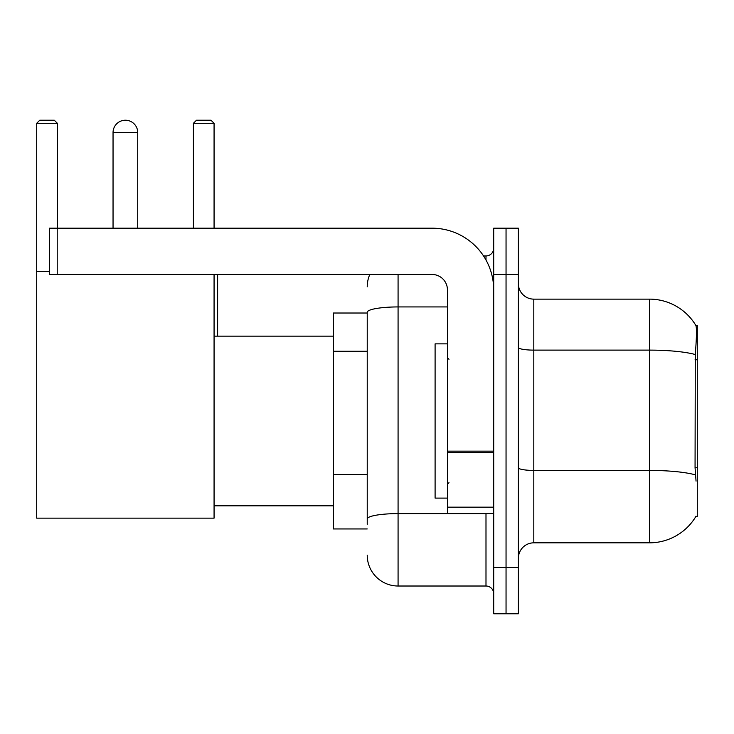 <?xml version="1.0" encoding="UTF-8"?>
<svg xmlns="http://www.w3.org/2000/svg" width="734" height="734" viewBox="0 0 734 734"><rect width="100%" height="100%" fill="white"/><g stroke="black" fill="none" stroke-linecap="round" stroke-linejoin="round"><path stroke-width="1.1" d="M695.786 516.608L696.052 516.149A53.986 53.986 0 0 1 649.489 542.83A53.986 53.986 0 0 0 695.786 516.608L697.3 516.608L697.3 325.355L695.896 325.547A53.986 53.986 0 0 0 649.489 299.133A53.986 53.986 0 0 1 695.786 325.355A53.986 53.986 0 0 0 649.489 299.133L533.811 299.133A15.423 15.423 0 0 1 518.388 283.709A15.423 15.423 0 0 0 533.811 299.133L533.811 542.83A15.423 15.423 0 0 0 518.388 558.253M367.229 313.014L333.3 313.014L333.3 528.948L367.229 528.948M506.047 567.51L506.047 613.78L518.388 613.78L518.388 567.51L506.047 567.51L506.047 613.78L493.707 613.78L493.707 567.51L506.047 567.51L506.047 274.461L506.047 567.51M493.707 567.51L493.707 228.182L506.047 228.182L506.047 274.461L506.047 228.182L518.388 228.182L518.388 567.51M696.052 481.137L695.061 467.732L695.281 354.531C696.621 337.75 696.823 328.098 695.896 325.547A53.986 53.986 0 0 0 649.489 299.133L649.489 350.118L533.811 350.118A15.423 2.679 0 0 1 518.388 347.439M695.447 474.88A53.986 9.377 180 0 0 649.489 470.421L649.489 542.83L533.811 542.83M367.229 524.324L367.229 312.289A30.846 5.358 180 0 1 398.076 306.931L447.437 306.931M398.076 274.461L398.076 586.016L485.991 586.016L485.991 513.525M483.541 255.946L485.991 255.946A7.716 7.716 0 0 0 493.707 248.239M493.707 593.733A7.716 7.716 0 0 0 485.991 586.016M367.229 286.792A30.846 30.846 0 0 1 369.808 274.461M398.076 586.016A30.846 30.846 0 0 1 367.229 555.17M447.437 343.861L435.097 343.861L435.097 498.102L447.437 498.102M113.045 132.56A12.34 12.34 0 0 1 125.386 120.22A12.34 12.34 0 0 1 137.726 132.56L113.045 132.56L113.045 228.182M137.726 228.182L137.726 132.56M214.071 274.461L214.071 518.149L36.7 518.149L36.7 123.303L39.783 120.22L54.279 120.22L57.371 123.303L36.7 123.303M57.371 228.182L57.371 123.303M36.7 271.369L49.499 271.369M214.071 123.303L193.409 123.303L196.492 120.22L210.988 120.22L214.071 123.303L214.071 228.182M193.409 123.303L193.409 228.182M217.622 336.154L217.622 274.461M493.707 513.525L447.437 513.525L447.437 451.153L493.707 451.153M493.707 289.884A61.693 61.693 0 0 0 432.014 228.182L57.215 228.182L57.215 274.461L432.014 274.461A15.423 15.423 0 0 1 447.437 289.884L447.437 451.153M57.215 274.461L49.499 274.461L49.499 228.182L57.215 228.182M697.3 359.77L695.061 359.77M697.3 467.732L695.061 467.732M367.229 351.256L333.3 351.256M367.229 474.641L333.3 474.641M695.281 354.531A53.986 9.377 180 0 0 649.489 350.118L649.489 470.421L533.811 470.421A15.423 2.679 -0 0 1 518.388 467.741M518.388 274.461L493.707 274.461M488.67 513.525A7.716 1.34 0 0 1 485.991 513.607L398.076 513.607A30.846 5.358 180 0 0 367.229 518.966M485.991 260.01L485.991 255.946M493.707 452.493L447.437 452.493M447.437 507.157L493.707 507.157M448.979 359.284L447.437 357.742M448.979 482.678L447.437 484.22M214.071 505.818L333.3 505.818M214.071 336.154L333.3 336.154"/></g></svg>
